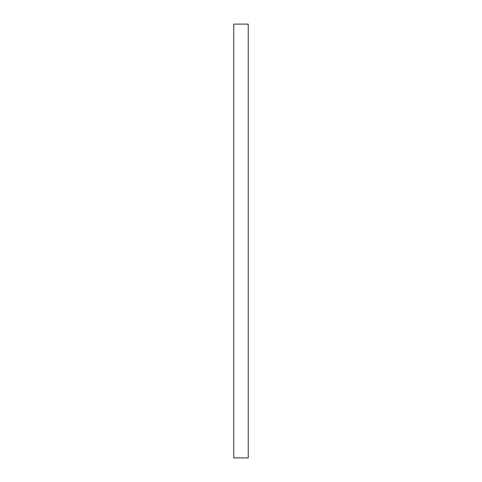 <?xml version="1.0" encoding="UTF-8"?>
<svg xmlns="http://www.w3.org/2000/svg" width="482" height="482" viewBox="0 0 482 482"><rect width="100%" height="100%" fill="white"/><g stroke="black" fill="none" stroke-linecap="round" stroke-linejoin="round"><path stroke-width="0.72" d="M248.23 24.1L248.23 457.9L233.77 457.9L233.77 24.1L248.23 24.1"/></g></svg>
